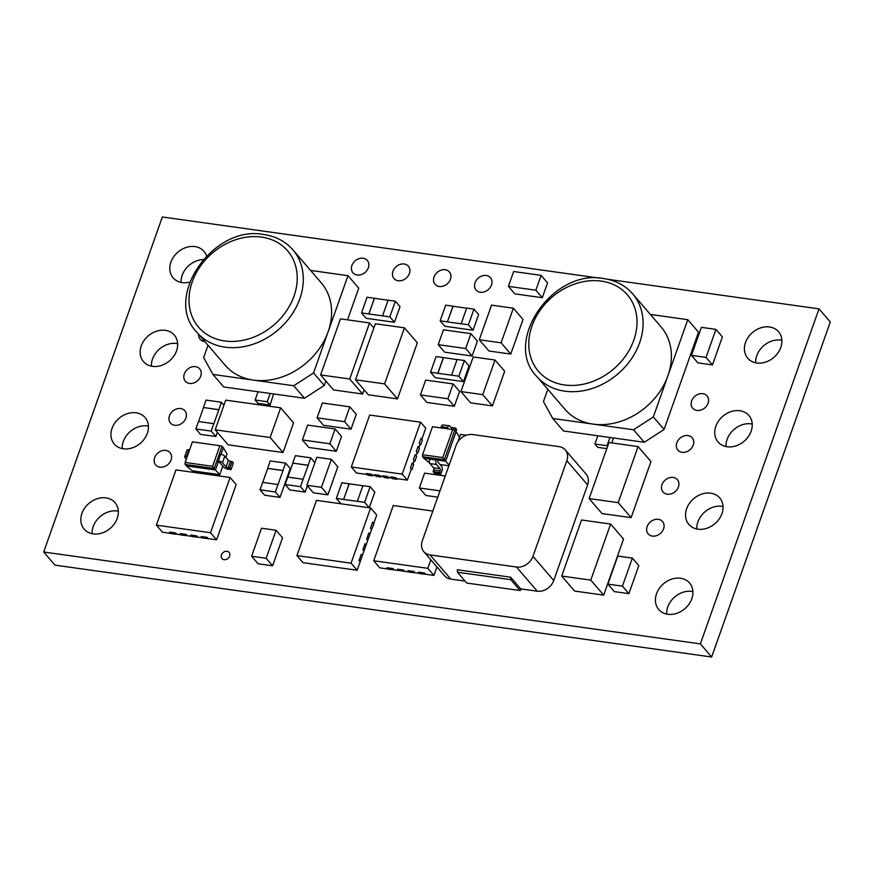 <?xml version="1.0" encoding="UTF-8"?>
<svg xmlns="http://www.w3.org/2000/svg" width="874" height="874" viewBox="0 0 874 874"><rect width="100%" height="100%" fill="white"/><g stroke="black" fill="none" stroke-linecap="round" stroke-linejoin="round"><path stroke-width="1.31" d="M632.689 293.872L660.995 326.821A63.289 51.074 139.3 0 1 667.922 375.744A63.289 51.074 139.3 0 1 593.14 424.119A63.289 51.074 139.3 0 1 564.975 409.305L536.68 376.366A63.289 51.074 139.3 0 0 564.833 391.181A63.289 51.074 139.3 0 0 630.984 359.487A63.289 51.074 139.3 0 0 632.689 293.872C625.314 285.448 615.657 280.346 603.726 278.577C552.925 268.362 502.463 341.778 536.68 376.366M292.91 249.855L321.206 282.794A63.289 51.074 139.3 0 1 328.143 331.727A63.289 51.074 139.3 0 1 253.351 380.103A63.289 51.074 139.3 0 1 225.197 365.288L196.901 332.349A63.289 51.074 139.3 0 0 225.055 347.164A63.289 51.074 139.3 0 0 291.206 315.47A63.289 51.074 139.3 0 0 292.91 249.855C285.525 241.421 275.867 236.319 263.937 234.56C213.136 224.334 162.673 297.761 196.901 332.349M169.48 415.773A9.461 7.626 -40.7 0 0 170.517 423.082A9.461 7.626 -40.7 0 0 178.82 424.895A9.461 7.626 -40.7 0 0 185.9 418.067A9.461 7.626 -40.7 0 0 184.862 410.758A9.461 7.626 -40.7 0 0 176.559 408.956A9.461 7.626 -40.7 0 0 169.48 415.773M154.654 457.659A9.461 7.626 -40.7 0 0 155.692 464.968A9.461 7.626 -40.7 0 0 163.984 466.771A9.461 7.626 -40.7 0 0 171.064 459.953A9.461 7.626 -40.7 0 0 170.037 452.645A9.461 7.626 -40.7 0 0 161.734 450.831A9.461 7.626 -40.7 0 0 154.654 457.659M351.927 265.478A9.461 7.626 -40.7 0 0 352.965 272.786A9.461 7.626 -40.7 0 0 361.268 274.6A9.461 7.626 -40.7 0 0 368.347 267.772A9.461 7.626 -40.7 0 0 367.309 260.463A9.461 7.626 -40.7 0 0 359.006 258.66A9.461 7.626 -40.7 0 0 351.927 265.478M184.316 373.897A9.461 7.626 -40.7 0 0 185.354 381.206A9.461 7.626 -40.7 0 0 193.646 383.009A9.461 7.626 -40.7 0 0 200.725 376.191A9.461 7.626 -40.7 0 0 199.698 368.883A9.461 7.626 -40.7 0 0 191.395 367.069A9.461 7.626 -40.7 0 0 184.316 373.897M198.638 334.381A9.461 7.626 -40.7 0 0 200.179 339.331A9.461 7.626 -40.7 0 0 204.844 341.592M723.027 506.494A20.331 16.409 -40.7 0 0 697.922 521.854A20.331 16.409 -40.7 0 0 696.829 529.01M686.647 508.723A20.331 16.409 -40.7 0 0 688.865 524.433A20.331 16.409 -40.7 0 0 706.716 528.322A20.331 16.409 -40.7 0 0 721.935 513.661A20.331 16.409 -40.7 0 0 719.717 497.94A20.331 16.409 -40.7 0 0 701.866 494.05A20.331 16.409 -40.7 0 0 686.647 508.723M392.972 271.224A9.461 7.626 -40.7 0 0 394.01 278.533A9.461 7.626 -40.7 0 0 402.313 280.336A9.461 7.626 -40.7 0 0 409.393 273.518A9.461 7.626 -40.7 0 0 408.355 266.209A9.461 7.626 -40.7 0 0 400.052 264.396A9.461 7.626 -40.7 0 0 392.972 271.224M691.651 400.915A9.461 7.626 -40.7 0 0 692.689 408.224A9.461 7.626 -40.7 0 0 700.992 410.037A9.461 7.626 -40.7 0 0 708.071 403.209A9.461 7.626 -40.7 0 0 707.033 395.9A9.461 7.626 -40.7 0 0 698.73 394.098A9.461 7.626 -40.7 0 0 691.651 400.915M676.815 442.801A9.461 7.626 -40.7 0 0 677.853 450.11A9.461 7.626 -40.7 0 0 686.156 451.913A9.461 7.626 -40.7 0 0 693.235 445.095A9.461 7.626 -40.7 0 0 692.197 437.787A9.461 7.626 -40.7 0 0 683.894 435.973A9.461 7.626 -40.7 0 0 676.815 442.801M661.989 484.677A9.461 7.626 -40.7 0 0 663.027 491.986A9.461 7.626 -40.7 0 0 671.33 493.799A9.461 7.626 -40.7 0 0 678.41 486.971A9.461 7.626 -40.7 0 0 677.372 479.662A9.461 7.626 -40.7 0 0 669.069 477.859A9.461 7.626 -40.7 0 0 661.989 484.677M647.153 526.552A9.461 7.626 -40.7 0 0 648.191 533.872A9.461 7.626 -40.7 0 0 656.494 535.675A9.461 7.626 -40.7 0 0 663.574 528.857A9.461 7.626 -40.7 0 0 662.536 521.538A9.461 7.626 -40.7 0 0 654.233 519.735A9.461 7.626 -40.7 0 0 647.153 526.552M221.439 554.903A4.731 3.813 -40.7 0 0 221.963 558.562A4.731 3.813 -40.7 0 0 226.104 559.469A4.731 3.813 -40.7 0 0 229.643 556.061A4.731 3.813 -40.7 0 0 229.13 552.401A4.731 3.813 -40.7 0 0 224.979 551.494A4.731 3.813 -40.7 0 0 221.439 554.903M475.052 282.706A9.461 7.626 -40.7 0 0 476.09 290.015A9.461 7.626 -40.7 0 0 484.393 291.829A9.461 7.626 -40.7 0 0 491.472 285A9.461 7.626 -40.7 0 0 490.434 277.692A9.461 7.626 -40.7 0 0 482.131 275.889A9.461 7.626 -40.7 0 0 475.052 282.706M434.017 276.96A9.461 7.626 -40.7 0 0 435.055 284.279A9.461 7.626 -40.7 0 0 443.347 286.082A9.461 7.626 -40.7 0 0 450.427 279.265A9.461 7.626 -40.7 0 0 449.4 271.945A9.461 7.626 -40.7 0 0 441.097 270.142A9.461 7.626 -40.7 0 0 434.017 276.96M203.096 259.567A20.331 16.409 -40.7 0 0 182.185 275.266A20.331 16.409 -40.7 0 0 181.093 282.422M206.537 255.874A20.331 16.409 -40.7 0 0 203.981 251.351A20.331 16.409 -40.7 0 0 186.129 247.462A20.331 16.409 -40.7 0 0 170.911 262.134A20.331 16.409 -40.7 0 0 173.139 277.856A20.331 16.409 -40.7 0 0 189.734 282.105M177.641 343.668A20.331 16.409 -40.7 0 0 152.524 359.028A20.331 16.409 -40.7 0 0 151.431 366.184M141.249 345.896A20.331 16.409 -40.7 0 0 143.478 361.607A20.331 16.409 -40.7 0 0 161.319 365.496A20.331 16.409 -40.7 0 0 176.537 350.835A20.331 16.409 -40.7 0 0 174.319 335.113A20.331 16.409 -40.7 0 0 156.468 331.224A20.331 16.409 -40.7 0 0 141.249 345.896M148.438 426.119A20.331 16.409 -40.7 0 0 123.332 441.468A20.331 16.409 -40.7 0 0 122.24 448.624M112.058 428.336A20.331 16.409 -40.7 0 0 114.275 444.047A20.331 16.409 -40.7 0 0 132.127 447.936A20.331 16.409 -40.7 0 0 147.345 433.275A20.331 16.409 -40.7 0 0 145.117 417.553A20.331 16.409 -40.7 0 0 127.276 413.664A20.331 16.409 -40.7 0 0 112.058 428.336M752.23 424.054A20.331 16.409 -40.7 0 0 727.113 439.414A20.331 16.409 -40.7 0 0 726.021 446.57M715.839 426.283A20.331 16.409 -40.7 0 0 718.067 441.993A20.331 16.409 -40.7 0 0 735.908 445.882A20.331 16.409 -40.7 0 0 751.137 431.221A20.331 16.409 -40.7 0 0 748.909 415.5A20.331 16.409 -40.7 0 0 731.057 411.61A20.331 16.409 -40.7 0 0 715.839 426.283M781.891 340.303A20.331 16.409 -40.7 0 0 756.775 355.652A20.331 16.409 -40.7 0 0 755.682 362.808M745.5 342.521A20.331 16.409 -40.7 0 0 747.729 358.231A20.331 16.409 -40.7 0 0 765.569 362.12A20.331 16.409 -40.7 0 0 780.788 347.459A20.331 16.409 -40.7 0 0 778.57 331.738A20.331 16.409 -40.7 0 0 760.719 327.848A20.331 16.409 -40.7 0 0 745.5 342.521M692.907 591.578A20.331 16.409 -40.7 0 0 667.802 606.927A20.331 16.409 -40.7 0 0 666.698 614.083M656.516 593.796A20.331 16.409 -40.7 0 0 658.745 609.517A20.331 16.409 -40.7 0 0 676.585 613.406A20.331 16.409 -40.7 0 0 691.815 598.734A20.331 16.409 -40.7 0 0 689.586 583.013A20.331 16.409 -40.7 0 0 671.735 579.134A20.331 16.409 -40.7 0 0 656.516 593.796M118.318 511.192A20.331 16.409 -40.7 0 0 93.212 526.541A20.331 16.409 -40.7 0 0 92.109 533.697M81.927 513.409A20.331 16.409 -40.7 0 0 84.155 529.131A20.331 16.409 -40.7 0 0 101.996 533.02A20.331 16.409 -40.7 0 0 117.225 518.348A20.331 16.409 -40.7 0 0 114.997 502.637A20.331 16.409 -40.7 0 0 97.145 498.748A20.331 16.409 -40.7 0 0 81.927 513.409M217.342 432.302L215.845 436.519L200.496 434.378L195.842 428.959L198.474 421.541L213.824 423.682L211.191 431.101L215.845 436.519M464.378 360.525L458.828 376.191L451.563 375.175L457.102 359.509L464.378 360.525L469.032 365.944L463.482 381.61L435.208 377.655L430.554 372.237L436.104 356.57L443.369 357.586L437.819 373.253L430.554 372.237M473.959 309.123L468.42 324.789L461.144 323.773L466.694 308.107L473.959 309.123L478.624 314.542L473.074 330.208L444.8 326.253L440.135 320.834L445.685 305.168L452.961 306.184L447.412 321.851L440.135 320.834M307.364 485.857L305.157 492.095L289.807 489.943L285.142 484.524L287.775 477.106L303.125 479.258L300.492 486.676L305.157 492.095M395.354 301.202L389.815 316.869L382.539 315.853L388.089 300.186L395.354 301.202L400.019 306.621L394.469 322.288L366.195 318.333L361.53 312.914L367.08 297.247L374.356 298.263L368.806 313.93L361.53 312.914M374.826 492.106L369.287 507.75L364.622 502.342L357.346 501.326L362.896 485.671L370.161 486.687L374.826 492.106M285.579 463.089L282.957 470.518L267.608 468.366L270.23 460.948L285.579 463.089L290.244 468.519L280.019 497.372L264.669 495.219L260.015 489.801L262.648 482.382L277.998 484.524L275.365 491.953L280.019 497.372M510.766 354.068L488.959 351.02L479.28 339.757L501.097 342.805L510.766 354.068L523.034 319.447L513.355 308.183L510.438 316.432M501.763 379.502L504.68 371.264L495.012 360.012L473.195 356.953L460.937 391.585L470.605 402.838L492.423 405.886L501.774 379.513M208.023 345.285L203.664 357.575L212.95 374.443L223.7 386.953L270.153 393.453L267.236 401.701L270.099 405.033L273.595 393.934M270.099 405.033L257.983 403.34L255.121 400.008L258.038 391.76M634.054 509.411L650.966 461.592L638.075 446.581L608.981 442.506L589.131 498.573L602.033 513.584L631.115 517.648L634.032 509.4M620.616 547.299L623.533 539.072L610.631 524.061L581.549 519.986L561.698 576.042L574.589 591.053L603.683 595.128L620.627 547.31M397.484 398.894L368.402 394.819L355.51 379.808L384.593 383.883L397.484 398.894L417.335 342.827L404.443 327.816L384.593 383.883M362.601 394.01L333.518 389.935L320.616 374.935L349.709 378.999L362.601 394.01L364.087 389.804M262.069 436.366L270.153 437.503L283.045 452.514L293.555 422.83L280.663 407.819L225.721 400.139L215.212 429.811L228.114 444.822L236.166 445.959M283.045 452.514L274.971 451.377M274.96 451.399L236.188 445.969M541.115 275.365L535.86 290.201L513.246 287.043L508.395 286.355L513.65 271.519L541.115 275.365L547.572 282.87L542.317 297.706L519.691 294.549M508.395 286.355L514.841 293.861L519.669 294.538M466.082 332.994L470.933 333.671L477.379 341.177L472.124 356.013L449.498 352.867M466.093 332.983L443.468 329.826L438.213 344.662L444.658 352.167L449.487 352.845M453.136 383.926L447.881 398.762L420.416 394.928L425.671 380.081L453.136 383.926L459.582 391.432L454.327 406.268L449.487 405.591M449.476 405.602L431.701 403.122M420.416 394.928L426.862 402.433L431.69 403.1M437.754 497.153L425.791 495.46L419.345 487.954L439.983 490.86M329.64 489.899L337.801 466.814L331.355 459.309L316.814 457.266L306.883 485.299L313.34 492.805L327.881 494.837L329.629 489.899M344.979 406.159L349.829 406.836L356.275 414.342L351.02 429.178L346.17 428.5M346.17 428.511L323.555 425.332L317.109 417.827L344.575 421.672L351.02 429.178M307.233 440.627L302.382 439.95L307.637 425.103L335.103 428.948L341.548 436.454L336.293 451.29L331.454 450.613M331.443 450.634L308.828 447.455L302.382 439.95M274.37 560.846L282.531 537.761L276.086 530.256L261.534 528.213L251.614 556.246L258.059 563.752L272.601 565.784L274.349 560.835M714.189 334.327L715.937 329.378L722.383 336.883L712.463 364.917L697.922 362.874L691.465 355.368L706.017 357.411L712.463 364.917M637.048 570.558L638.807 565.62L632.35 558.115L617.809 556.082L607.889 584.116L614.335 591.622L628.876 593.654L637.059 570.569M599.662 278.161L162.345 216.981L43.7 552.018L700.369 643.887L819.014 308.85L607.692 279.287M606.818 448.624L597.772 447.357L594.899 444.025L597.827 435.776L644.28 442.277L664.076 429.473L698.523 332.196L687.772 319.687L650.376 314.454M231.031 469.6L229.764 468.125L232.102 461.538L233.369 463.012L231.031 469.6L227.994 469.174A3.299 1.125 -160.5 0 1 223.864 467.306L220.226 463.067A1.65 0.568 19.5 0 0 218.227 462.138L216.96 460.664L214.185 468.497L215.452 469.972L218.227 462.138M440.857 474.025L434.389 473.118L433.122 471.643L439.589 472.55L440.857 474.025L441.949 470.911A3.299 1.584 98 0 0 441.72 466.519L438.082 462.291A1.65 0.798 -82 0 1 437.94 460.161L445.62 461.232L456.13 431.548L459.516 437.317M452.754 429.396L454.764 429.68L455.354 428.031L456.621 429.505L455.966 431.363M521.647 589.01L520.096 590.518L510.787 579.681L457.463 572.219L457.331 569.739L510.645 577.201L520.686 588.868L537.248 591.195L516.468 567.008A13.962 11.264 -40.7 0 0 532.965 556.334L566.833 460.707A13.962 11.264 -40.7 0 0 565.303 449.913A13.962 11.264 -40.7 0 0 559.087 446.647L472.637 434.553A13.962 11.264 -40.7 0 0 456.141 445.216L422.284 540.853A13.962 11.264 -40.7 0 0 423.814 551.647A13.962 11.264 -40.7 0 0 430.019 554.914L516.468 567.008M226.333 512.372L225.099 515.846M222.826 522.27L221.603 525.733M208.777 538.712L202.724 538.067L201.446 536.57M198.267 537.248L192.225 536.592L190.936 535.096M187.768 535.773L181.726 535.128L180.437 533.632M177.269 534.309L171.217 533.653L169.938 532.157M330.569 566.538L327.204 566.068M320.878 565.183L317.502 564.713M371.505 529.731L373.908 523.908L372.608 522.237L370.456 528.333L371.548 529.611L369.91 534.232L368.817 532.954L366.654 539.05L367.757 540.329L366.119 544.95L365.026 543.672L362.863 549.768L363.955 551.046L362.328 555.667L361.224 554.389L359.072 560.485L360.164 561.764L357.16 570.252L303.027 562.681L296.931 555.591L351.064 563.173L357.16 570.252M367.714 540.449L369.91 534.232M363.912 551.166L366.119 544.95M360.121 561.884L362.328 555.667M436.934 566.92L433.93 575.42L425.605 574.251L424.513 572.973L418.537 572.142L420.044 573.672L425.835 574.284M419.629 573.41L415.106 572.776L414.014 571.509L408.027 570.667L409.545 572.197L415.336 572.809M409.13 571.946L404.607 571.312L403.504 570.034L397.528 569.203L398.62 570.471L404.826 571.345M398.62 570.471L394.098 569.848L393.005 568.57L387.029 567.729L388.537 569.258L394.327 569.87M397.014 479.28L395.594 477.586L390.744 476.909L392.175 478.602L397.014 479.28L397.222 478.701M420.962 438.311L419.203 443.26L420.951 438.311L422.404 439.983L420.645 444.921L419.859 444.811M418.045 446.559L416.275 451.497L418.034 446.548L419.476 448.22L417.728 453.169L416.942 453.06M415.128 454.797L413.358 459.746L415.106 454.797L416.559 456.468L414.811 461.417L414.025 461.308M412.211 463.045L410.441 467.983L412.189 463.045L413.642 464.706L411.894 469.655L411.097 469.546M389.149 477.565L388.941 478.144L384.09 477.466L382.67 475.784L387.51 476.461L388.373 477.466L391.585 477.914M381.064 476.439L380.856 477.018L376.017 476.341L374.585 474.648L383.5 476.778M372.99 475.314L372.783 475.882L367.932 475.205L366.512 473.522L375.427 475.653M43.7 552.018L54.986 565.15L711.654 657.019L830.3 321.982L819.014 308.85M700.369 643.887L711.654 657.019M607.889 584.116L622.43 586.148L632.35 558.115M622.43 586.148L628.876 593.654M715.937 329.378L701.396 327.346L693.213 350.43M714.2 334.327L706.017 357.411M693.224 350.43L691.465 355.368M251.614 556.246L266.155 558.278L267.903 553.329M266.155 558.278L272.601 565.784M267.914 553.34L276.086 530.256M335.103 428.948L329.848 443.784L336.293 451.29M307.233 440.638L329.848 443.784M317.109 417.827L322.364 402.99L344.99 406.148M349.829 406.836L344.575 421.672M306.883 485.299L321.435 487.331L323.183 482.393M321.435 487.331L327.881 494.837M323.194 482.393L331.355 459.309M419.345 487.954L424.6 473.118L445.248 476.002M447.881 398.762L454.327 406.268M438.213 344.662L465.678 348.507L472.124 356.013M470.933 333.671L465.678 348.507M535.86 290.201L542.317 297.706M262.069 436.388L215.212 429.811M270.153 437.503L280.663 407.819M320.616 374.935L340.467 318.868L369.56 322.943L373.864 327.958M369.56 322.943L352.637 370.762M352.626 370.751L349.709 378.999M358.416 371.57L375.361 323.751L404.443 327.816M358.427 371.57L355.51 379.808M610.631 524.061L590.78 580.118L603.683 595.128M561.698 576.042L590.78 580.118M635.158 454.83L618.213 502.637L631.115 517.648M635.147 454.819L638.075 446.581M589.131 498.573L618.213 502.637M212.95 374.443L293.751 385.751L304.491 398.26L324.287 385.456L325.86 381.031M293.751 385.751L313.548 372.947L347.994 275.671L310.587 270.437M347.994 275.671L358.744 288.18L347.524 319.851M270.153 393.453L304.491 398.26M313.548 372.947L324.287 385.456M267.236 401.701L255.121 400.008M547.801 389.312L543.453 401.592L552.739 418.471L633.53 429.768L644.28 442.277M633.53 429.768L653.326 416.964L687.772 319.687M552.739 418.471L563.49 430.98L597.827 435.776M653.326 416.964L664.076 429.473M609.943 437.481L607.026 445.718L594.899 444.025M611.822 442.91L613.384 437.961M607.026 445.718L607.605 446.406M492.106 368.26L485.682 386.395M492.095 368.249L495.012 360.012M460.937 391.585L482.743 394.633L485.671 386.384M482.743 394.633L492.423 405.886M482.197 331.519L491.549 305.135L513.355 308.183M510.449 316.432L501.097 342.805M482.208 331.508L479.28 339.757M212.59 466.312L219.887 445.696L192.422 441.851L185.124 462.466L212.59 466.312L214.185 468.497L185.102 464.433L186.37 465.908L215.452 469.972L219.756 474.648L192.291 470.802L186.37 465.908M220.663 454.262A3.299 1.125 19.5 0 1 224.782 456.141L222.455 462.728A3.299 1.125 -160.5 0 0 218.325 460.86L220.663 454.262L219.298 454.065L222.062 446.243L223.329 447.717L220.991 454.316M186.512 456.403A3.299 1.125 -160.5 0 0 184.665 456.785L187.003 450.186A3.299 1.125 19.5 0 1 188.839 449.804L186.512 456.403L187.233 456.501M184.665 456.785A3.299 1.125 -160.5 0 0 184.917 457.484L186.315 459.112M188.839 449.804L189.571 449.913M223.329 447.717L227.054 454.032L225.863 457.397M222.794 466.061L219.756 474.648M222.455 462.728L226.082 466.967L228.42 460.369A1.65 0.568 -160.5 0 0 230.485 461.308L228.147 467.907A1.65 0.568 19.5 0 1 226.082 466.967M218.325 460.86L216.96 460.664L219.298 454.065M229.764 468.125L228.147 467.907M224.782 456.141L228.42 460.369M232.102 461.538L230.485 461.308M222.062 446.243L219.887 445.696M185.124 462.466L185.102 464.433M452.688 429.538L432.488 426.709L422.557 454.742L442.757 457.561L452.688 429.538L454.862 430.074L444.353 459.757L449.127 465.044M442.757 457.561L444.353 459.757L436.672 458.686L437.94 460.161M429.713 459.167L436.181 460.074A3.299 1.584 98 0 0 436.41 464.465L429.953 463.57A3.299 1.584 -82 0 1 429.713 459.167L430.216 457.779L422.535 456.698L423.803 458.184L429.768 459.014M452.929 429.593L449.979 426.162A3.299 1.584 98 0 0 449.4 425.824A3.299 1.584 98 0 0 447.674 427.604L441.217 426.709L440.802 427.878M441.217 426.709A3.299 1.584 -82 0 1 442.943 424.917L449.4 425.824M447.674 427.604L447.259 428.773M454.862 430.074L456.13 431.548M448.875 465.755L439.993 464.52M455.354 428.031L451.06 427.43M429.953 463.57L433.591 467.798L440.048 468.704A1.65 0.798 -82 0 1 440.168 470.9L433.701 469.993A1.65 0.798 98 0 0 433.591 467.798M433.122 471.643L433.701 469.993M436.181 460.074L436.672 458.686L430.216 457.779M436.41 464.465L440.048 468.704M439.589 472.55L440.168 470.9M429.626 462.991L423.803 458.184M422.535 456.698L422.557 454.742M430.019 554.914L450.798 579.101L465.088 581.101M450.798 579.101A13.962 11.264 139.3 0 1 444.582 575.824L423.814 551.647M565.303 449.913L586.072 474.09A13.962 11.264 139.3 0 1 587.601 484.884L553.745 580.522A13.962 11.264 139.3 0 1 537.248 591.195M520.096 590.518L466.771 583.067L457.463 572.219M510.645 577.201L510.787 579.681M230.081 477.488L175.947 469.917L156.391 525.154L162.488 532.244L170.801 533.402L169.709 532.124L175.685 532.965L176.777 534.243L181.311 534.877L180.208 533.599L186.184 534.44L187.287 535.707L191.81 536.341L190.718 535.063L196.694 535.904L197.786 537.182L202.309 537.816L201.217 536.538L207.193 537.379L208.296 538.646L216.61 539.815L210.525 532.725L230.081 477.488L236.177 484.578L216.61 539.815M156.391 525.154L210.525 532.725M351.064 563.173L370.631 507.936L316.497 500.365L296.931 555.591M370.631 507.936L376.716 515.026L373.711 523.515M362.164 555.646L361.181 554.509M365.955 544.928L364.982 543.792M369.757 534.211L368.773 533.074M373.548 523.493L372.575 522.357M432.827 511.05L393.267 505.522L373.711 560.758L379.797 567.838L388.122 569.007M373.711 560.758L427.845 568.329L430.849 559.841M427.845 568.329L433.93 575.42M387.248 567.761L388.176 568.843M397.757 569.236L398.686 570.307M408.256 570.7L409.185 571.782M418.766 572.175L419.684 573.246M277.998 484.524L283.034 470.594L267.608 468.366M267.673 468.453L262.735 482.393M275.365 491.953L260.015 489.801M349.163 483.748L343.613 499.404L336.337 498.388L341.887 482.732L349.229 483.825L343.613 499.404M336.337 498.388L340.98 503.785M343.69 499.491L357.346 501.326M370.161 486.687L364.622 502.342M362.874 485.736L349.229 483.825M389.815 316.869L394.469 322.288M388.056 300.252L374.356 298.263M374.422 298.351L368.872 314.006L382.539 315.853M308.085 465.241L292.735 463.089L295.368 455.671L310.718 457.823L308.161 465.318L292.735 463.089M310.718 457.823L314.891 462.685M292.812 463.176L287.874 477.117M300.492 486.676L285.142 484.524M303.125 479.258L308.161 465.318M457.998 441.621L460.554 434.389L466.421 435.208M466.672 308.172L453.027 306.271L447.412 321.851M468.42 324.789L473.074 330.208M447.488 321.927L461.144 323.773M458.828 376.191L463.482 381.61M457.08 359.585L443.369 357.586M443.446 357.674L437.896 373.34L451.563 375.175M351.304 466.989L402.204 474.112L420.591 422.175L369.691 415.052L351.304 466.989L356.461 472.998L367.342 474.516M420.645 444.921L419.214 443.26L420.055 444.254L418.897 447.543M420.591 422.175L425.747 428.184L421.814 439.294M402.204 474.112L407.36 480.121L396.457 478.591L395.594 477.586L390.744 476.909M411.894 469.655L410.452 467.994L411.304 468.988L407.36 480.121M413.358 459.746L414.221 460.74L413.052 464.028M417.728 453.169L416.297 451.497L417.138 452.503L415.98 455.791M372.783 475.882L371.352 474.2L366.501 473.533M380.856 477.018L379.436 475.325L374.585 474.669M388.941 478.144L387.51 476.461M387.51 476.472L382.659 475.795M414.811 461.417L413.38 459.746M218.784 409.666L203.434 407.524L206.056 400.106L221.406 402.248L218.861 409.753L203.434 407.524M221.406 402.248L223.93 405.186M203.5 407.601L198.562 421.552M211.191 431.101L195.842 428.959M213.824 423.682L218.861 409.753M564.506 384.975A58.634 47.316 -40.7 0 0 633.792 340.161A58.634 47.316 -40.7 0 0 601.29 281.1A58.634 47.316 -40.7 0 0 531.993 325.915A58.634 47.316 -40.7 0 0 564.506 384.975M224.716 340.958A58.634 47.316 -40.7 0 0 294.014 296.133A58.634 47.316 -40.7 0 0 261.501 237.083A58.634 47.316 -40.7 0 0 192.214 281.898A58.634 47.316 -40.7 0 0 224.716 340.958M587.601 484.884L566.833 460.707M532.965 556.334L553.745 580.522"/></g></svg>
